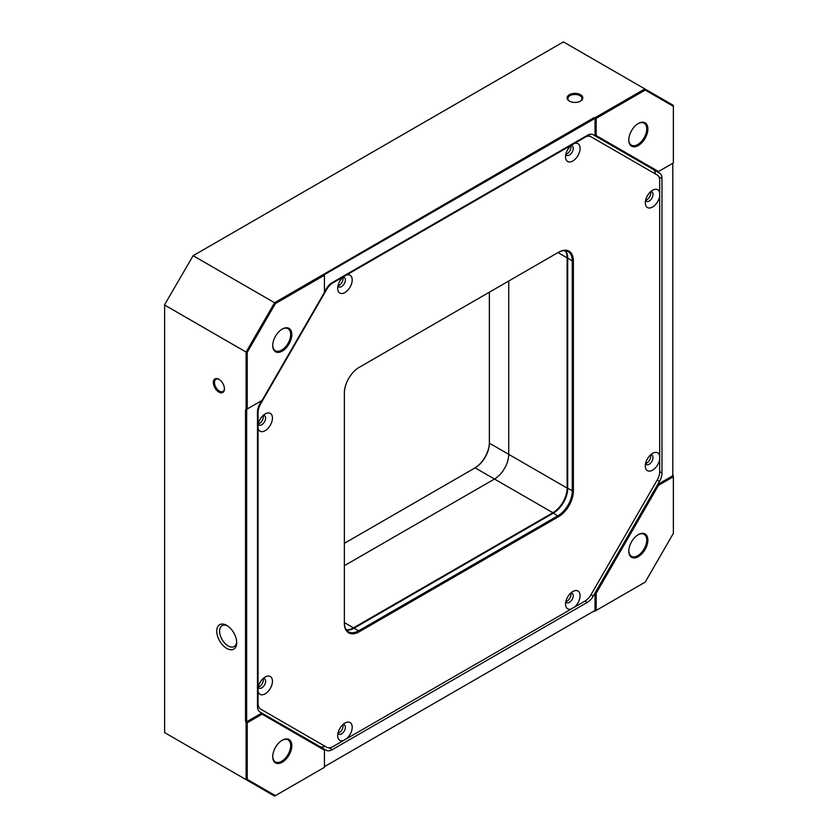 <?xml version="1.0" encoding="UTF-8"?>
<svg xmlns="http://www.w3.org/2000/svg" width="838" height="838" viewBox="0 0 838 838"><rect width="100%" height="100%" fill="white"/><g stroke="black" fill="none" stroke-linecap="round" stroke-linejoin="round"><path stroke-width="1.26" d="M646.978 196.511A4.127 2.388 120 0 0 647.942 194.845M646.978 459.643A4.127 2.388 120 0 0 647.942 457.977M567.221 597.787A4.127 2.388 120 0 0 568.185 596.122M339.348 729.353A4.127 2.388 120 0 0 340.312 727.677M259.591 683.305A4.127 2.388 120 0 0 260.555 681.629M259.591 420.173A4.127 2.388 120 0 0 260.555 418.497M339.348 282.029A4.127 2.388 120 0 0 340.312 280.353M567.221 150.463A4.127 2.388 120 0 0 568.185 148.797M569.4 101.105L569.4 101.105A7.856 4.536 180 0 1 569.4 94.694A7.856 4.536 180 0 1 580.514 94.694A7.856 4.536 180 0 1 580.514 101.105A7.856 4.536 180 0 1 569.4 101.105M580.21 101.272A7.05 4.075 0 0 0 582.001 98.559A7.05 4.075 0 0 0 579.938 95.679A7.05 4.075 0 0 0 572.26 94.799A7.05 4.075 0 0 0 567.902 98.559A7.05 4.075 0 0 0 569.704 101.272M218.896 392.111A7.856 4.536 60 0 1 213.344 382.484A7.856 4.536 60 0 1 218.896 379.279L218.896 379.279A7.856 4.536 60 0 1 224.448 388.905A7.856 4.536 60 0 1 218.896 392.111M219.189 379.457A7.05 4.075 -120 0 0 215.942 379.258A7.05 4.075 -120 0 0 214.863 384.914A7.05 4.075 -120 0 0 219.462 391.126A7.05 4.075 -120 0 0 222.992 391.472A7.05 4.075 -120 0 0 224.437 388.56M226.731 648.413A14.099 8.139 60 0 1 216.759 631.15A14.099 8.139 60 0 1 226.731 625.389L226.731 625.389A14.099 8.139 60 0 1 236.693 642.662A14.099 8.139 60 0 1 226.731 648.413M227.465 625.85A12.088 6.976 -120 0 0 222.112 625.619A12.088 6.976 -120 0 0 220.258 635.298A12.088 6.976 -120 0 0 228.156 645.951A12.088 6.976 -120 0 0 234.19 646.548A12.088 6.976 -120 0 0 236.672 641.793M638.336 534.613L638.336 534.613A13.492 7.793 -60 0 1 647.879 540.122A13.492 7.793 -60 0 1 638.336 556.652A13.492 7.793 -60 0 1 628.793 551.142A13.492 7.793 -60 0 1 638.336 534.613L638.336 534.613M628.793 550.807A12.685 7.322 120 0 0 631.423 556.296A12.685 7.322 120 0 0 637.76 555.667A12.685 7.322 120 0 0 646.056 544.48A12.685 7.322 120 0 0 644.108 534.319A12.685 7.322 120 0 0 638.043 534.791M282.27 740.184L282.27 740.184A13.492 7.793 -60 0 1 291.813 745.694A13.492 7.793 -60 0 1 282.27 762.224A13.492 7.793 -60 0 1 272.727 756.714A13.492 7.793 -60 0 1 282.27 740.184L282.27 740.184M272.738 756.379A12.685 7.322 120 0 0 275.356 761.868A12.685 7.322 120 0 0 281.704 761.239A12.685 7.322 120 0 0 289.99 750.052A12.685 7.322 120 0 0 288.052 739.881A12.685 7.322 120 0 0 281.987 740.352M282.27 329.041L282.27 329.041A13.492 7.793 -60 0 1 291.813 334.551A13.492 7.793 -60 0 1 282.27 351.08A13.492 7.793 -60 0 1 272.727 345.57A13.492 7.793 -60 0 1 282.27 329.041L282.27 329.041M272.738 345.235A12.685 7.322 120 0 0 275.356 350.724A12.685 7.322 120 0 0 281.704 350.095A12.685 7.322 120 0 0 289.99 338.908A12.685 7.322 120 0 0 288.052 328.737A12.685 7.322 120 0 0 281.987 329.208M638.336 123.469L638.336 123.469A13.492 7.793 -60 0 1 647.879 128.979A13.492 7.793 -60 0 1 638.336 145.508A13.492 7.793 -60 0 1 628.793 139.998A13.492 7.793 -60 0 1 638.336 123.469L638.336 123.469M628.793 139.663A12.685 7.322 120 0 0 631.423 145.152A12.685 7.322 120 0 0 637.76 144.524A12.685 7.322 120 0 0 646.056 133.336A12.685 7.322 120 0 0 644.108 123.176A12.685 7.322 120 0 0 638.043 123.647M247.241 408.965L262.095 400.386L324.432 292.42L324.432 275.262L275.388 303.576L247.241 352.337L247.241 408.965L246.1 409.625L246.1 352.065L164.636 305.032L164.636 732.622L246.1 779.654L246.1 722.094L245.524 721.109L245.524 409.95L246.1 409.625M673.364 106.311L645.218 90.054L596.174 118.368L596.174 135.536L658.511 171.518L673.364 162.939L673.364 105.379L563.419 41.9L193.117 255.695L274.581 302.728L593.901 117.718L595.032 117.718L644.883 88.933L645.218 90.054M645.218 582.117L673.364 533.356L673.364 476.728L658.511 485.307L596.174 593.273L596.174 610.431L645.218 582.117M324.432 292.033L326.202 288.974A12.088 6.976 -60 0 1 332.246 282.595L587.229 135.379A12.088 6.976 -60 0 1 593.262 134.782L595.032 135.808L595.032 118.368L324.432 274.602M257.486 706.497L257.486 412.066A12.088 6.976 -60 0 1 259.99 403.644L261.76 400.574L246.665 409.29L246.665 721.769L261.76 713.044L259.99 712.028A12.088 6.976 -60 0 1 257.486 706.497M324.432 766.665L595.032 610.431L595.032 593L593.262 596.059A12.088 6.976 -60 0 1 587.229 602.438L332.246 749.654A12.088 6.976 -60 0 1 326.202 750.251L324.432 749.235L324.432 750.157L262.095 714.175L247.241 722.754L247.241 779.382L275.388 795.639L324.432 767.325L324.432 750.157M661.978 178.536L661.978 472.967A12.088 6.976 -60 0 1 659.475 481.389L657.704 484.458L672.799 475.743L672.799 163.274L657.704 171.989L659.475 173.005A12.088 6.976 -60 0 1 661.978 178.536L658.867 176.745M596.174 610.431L595.032 611.091L593.901 611.091L595.032 610.431M672.799 474.423L673.364 476.728M489.361 292.2L489.361 443.176L508.729 454.364L508.729 281.023L508.729 454.364L567.116 488.072L567.116 257.832L558.003 252.573A20.143 11.627 120 0 1 568.08 251.568A20.143 11.627 120 0 1 572.249 260.796L567.693 258.156L567.693 488.397A20.143 11.627 -60 0 1 553.447 513.066L354.055 628.186A20.143 11.627 -60 0 1 346.523 630.05M354.055 628.186L358.612 630.825A20.143 11.627 120 0 1 348.545 631.821A20.143 11.627 120 0 1 344.366 622.603L353.489 627.861L552.881 512.741L494.483 479.032A20.143 11.627 -60 0 0 508.729 454.364A20.143 11.627 -60 0 1 494.483 479.032L344.366 565.692L494.483 479.032L475.115 467.845L344.366 543.328M164.636 304.644L193.117 255.695L164.636 304.644M565.179 250.667A20.143 11.627 -60 0 1 567.116 257.832M567.116 488.072A20.143 11.627 -60 0 1 552.881 512.741M353.489 627.861A20.143 11.627 -60 0 1 346.314 629.767M655.389 173.937A12.088 6.976 120 0 0 652.917 169.224L593.262 134.782M319.676 746.48A12.088 6.976 120 0 0 324.966 746.249M658.511 171.518L657.704 171.989L595.032 135.808L596.174 135.536M262.095 714.175L261.76 713.044L324.432 749.235M596.174 593.273L595.032 593L657.704 484.458L658.511 485.307M247.241 352.337L246.1 352.065L274.581 302.728L275.388 303.576M275.388 795.639L274.581 796.1L246.1 779.654L247.241 779.382M595.032 117.718L596.174 118.368M593.901 117.718L595.032 118.368M324.432 273.942L324.432 275.262M245.524 409.95L246.665 409.29M246.665 721.769L245.524 721.109M247.241 722.754L246.1 722.094M652.917 169.224L659.475 173.005L652.917 169.224M474.559 468.17A20.95 12.099 120 0 0 489.361 442.516M489.361 443.176A20.143 11.627 -60 0 1 475.115 467.845L475.115 467.845M572.679 608.042L571.39 608.954A10.276 5.929 -60 0 1 565.556 604.093A10.276 5.929 -60 0 1 572.815 591.513L572.815 591.513A10.276 5.929 -60 0 1 580.043 594.896A10.276 5.929 -60 0 1 574.25 607.299L572.679 608.042M565.828 601.642A5.437 3.143 120 0 0 566.677 602.637A5.437 3.143 120 0 0 569.4 602.375A5.437 3.143 120 0 0 572.951 597.578A5.437 3.143 120 0 0 572.124 593.22A5.437 3.143 120 0 0 570.835 592.979M344.795 739.608L343.507 740.52A10.276 5.929 -60 0 1 337.672 735.659A10.276 5.929 -60 0 1 344.942 723.079L344.942 723.079A10.276 5.929 -60 0 1 352.17 726.462A10.276 5.929 -60 0 1 346.366 738.865L344.795 739.608M337.955 733.208A5.437 3.143 120 0 0 338.803 734.203A5.437 3.143 120 0 0 341.516 733.931A5.437 3.143 120 0 0 345.078 729.144A5.437 3.143 120 0 0 344.24 724.786A5.437 3.143 120 0 0 342.952 724.545M265.185 693.812A10.276 5.929 -60 0 1 258.062 691.182L258.062 687.883A10.276 5.929 -60 0 1 265.185 677.031L265.185 677.031A10.276 5.929 -60 0 1 272.444 681.231A10.276 5.929 -60 0 1 265.185 693.812M258.198 687.16A5.437 3.143 120 0 0 259.047 688.155A5.437 3.143 120 0 0 261.76 687.883A5.437 3.143 120 0 0 265.321 683.096A5.437 3.143 120 0 0 264.483 678.738A5.437 3.143 120 0 0 263.195 678.497M265.185 430.68A10.276 5.929 -60 0 1 258.062 428.05L258.062 424.751A10.276 5.929 -60 0 1 265.185 413.899L265.185 413.899A10.276 5.929 -60 0 1 272.444 418.089A10.276 5.929 -60 0 1 265.185 430.68M258.198 424.028A5.437 3.143 120 0 0 259.047 425.023A5.437 3.143 120 0 0 261.76 424.751A5.437 3.143 120 0 0 265.321 419.964A5.437 3.143 120 0 0 264.483 415.606A5.437 3.143 120 0 0 263.195 415.365M346.366 275.094A10.276 5.929 -60 0 1 352.17 280.803A10.276 5.929 -60 0 1 344.942 292.535A10.276 5.929 -60 0 1 337.672 288.335A10.276 5.929 -60 0 1 343.507 276.75L584.945 137.359L584.379 137.023M337.955 285.884A5.437 3.143 120 0 0 338.803 286.879A5.437 3.143 120 0 0 341.516 286.606A5.437 3.143 120 0 0 345.078 281.819A5.437 3.143 120 0 0 344.24 277.462A5.437 3.143 120 0 0 342.952 277.221M574.25 143.528A10.276 5.929 -60 0 1 580.043 149.237A10.276 5.929 -60 0 1 572.815 160.969A10.276 5.929 -60 0 1 565.556 156.769A10.276 5.929 -60 0 1 571.39 145.184M565.828 154.318A5.437 3.143 120 0 0 566.677 155.313A5.437 3.143 120 0 0 569.4 155.051A5.437 3.143 120 0 0 572.951 150.253A5.437 3.143 120 0 0 572.124 145.896A5.437 3.143 120 0 0 570.835 145.655M659.695 196.165A10.276 5.929 -60 0 1 652.572 207.017A10.276 5.929 -60 0 1 645.312 202.817A10.276 5.929 -60 0 1 652.572 190.236L652.572 190.236A10.276 5.929 -60 0 1 659.695 192.866L659.695 471.647L661.978 472.967M645.585 200.366A5.437 3.143 120 0 0 646.433 201.361A5.437 3.143 120 0 0 649.157 201.099A5.437 3.143 120 0 0 652.708 196.302A5.437 3.143 120 0 0 651.88 191.944A5.437 3.143 120 0 0 650.592 191.703M659.695 459.297A10.276 5.929 -60 0 1 652.572 470.149A10.276 5.929 -60 0 1 645.312 465.949A10.276 5.929 -60 0 1 652.572 453.368L652.572 453.368A10.276 5.929 -60 0 1 659.695 455.998M645.585 463.498A5.437 3.143 120 0 0 646.433 464.493A5.437 3.143 120 0 0 649.157 464.231A5.437 3.143 120 0 0 652.708 459.434A5.437 3.143 120 0 0 651.88 455.076A5.437 3.143 120 0 0 650.592 454.835M645.616 463.393A5.437 3.143 120 0 0 646.884 462.911A5.437 3.143 120 0 0 650.508 454.908M645.616 200.261A5.437 3.143 120 0 0 646.884 199.779A5.437 3.143 120 0 0 650.508 191.776M565.86 154.213A5.437 3.143 120 0 0 567.116 153.731A5.437 3.143 120 0 0 570.751 145.728M337.976 285.779A5.437 3.143 120 0 0 339.243 285.297A5.437 3.143 120 0 0 342.878 277.294M258.219 423.923A5.437 3.143 120 0 0 259.487 423.441A5.437 3.143 120 0 0 263.111 415.439M258.219 687.055A5.437 3.143 120 0 0 259.487 686.573A5.437 3.143 120 0 0 263.111 678.571M337.976 733.103A5.437 3.143 120 0 0 339.243 732.622A5.437 3.143 120 0 0 342.878 724.619M565.86 601.537A5.437 3.143 120 0 0 567.116 601.056A5.437 3.143 120 0 0 570.751 593.053M587.941 135.002L657.191 174.985A12.088 6.976 120 0 1 659.695 180.516L659.695 192.866M343.507 740.52L332.812 746.689A12.088 6.976 120 0 1 326.768 747.287L260.566 709.063A12.088 6.976 120 0 1 258.062 703.532L258.062 691.182M587.229 602.438L584.945 601.129L574.25 607.299M571.39 608.954L346.366 738.865M258.062 424.751L258.062 412.39L257.486 412.066M258.062 687.883L258.062 428.05M332.246 282.595L332.812 282.919L343.507 276.75M552.891 513.39A20.95 12.099 120 0 0 567.693 487.747M321.09 744.018A12.088 6.976 -60 0 1 321.069 743.997L326.768 747.287M359.177 367.358L558.579 252.238A20.95 12.099 -60 0 1 573.391 260.796L573.391 491.037A20.95 12.099 -60 0 1 558.579 516.69L359.177 631.81A20.95 12.099 -60 0 1 344.366 623.252L344.366 393.012A20.95 12.099 -60 0 1 359.177 367.358L359.177 367.358M590.989 136.751A12.088 6.976 120 0 0 584.945 137.359M332.812 282.919A12.088 6.976 120 0 0 326.768 289.299L260.566 403.968A12.088 6.976 120 0 0 258.062 412.39M584.945 601.129A12.088 6.976 120 0 0 590.989 594.75L657.191 480.069A12.088 6.976 120 0 0 659.695 471.647M359.177 631.81L358.612 630.825L558.003 515.705A20.143 11.627 120 0 0 572.249 491.037L572.249 260.796L573.391 260.796M565.535 250.709A20.143 11.627 -60 0 1 567.693 258.156M553.447 513.066L558.579 516.69M558.579 252.238L558.003 252.573L558.579 252.238M329.125 747.852L332.246 749.654M659.475 481.389L657.191 480.069M590.989 594.75L593.262 596.059M257.486 703.208L258.062 703.532M326.768 289.299L326.202 288.974M259.99 403.644L260.566 403.968M567.693 488.397L573.391 491.037"/></g></svg>
